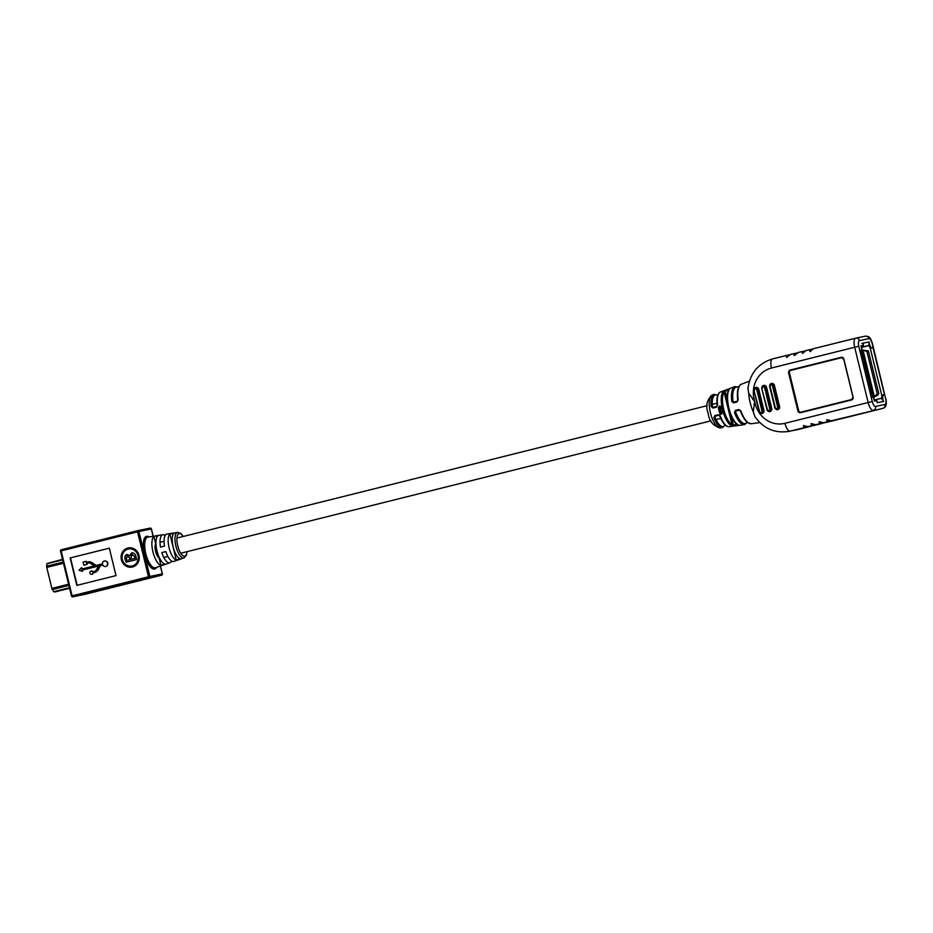<?xml version="1.0" encoding="UTF-8"?>
<svg xmlns="http://www.w3.org/2000/svg" width="933" height="933" viewBox="0 0 933 933"><rect width="100%" height="100%" fill="white"/><g stroke="black" fill="none" stroke-linecap="round" stroke-linejoin="round"><path stroke-width="1.4" d="M160.942 565.41L159.135 558.027A7.826 2.892 -104 0 1 155.601 551.321A7.826 2.892 -104 0 1 155.683 543.857L153.887 536.487L157.887 535.857A14.8 5.47 76 0 0 156.989 550.867A14.8 5.47 76 0 0 164.768 564.08L160.942 565.41A15.15 5.598 -104 0 1 152.942 551.87A15.15 5.598 -104 0 1 153.887 536.487M733.571 402.858L731.799 401.435L733.793 402.1L737.163 401.248L738.166 399.849L736.942 402.018L733.571 402.858L733.781 402.1L737.163 401.248L736.942 402.018M739.379 410.1L740.86 410.87L738.773 409.517L735.402 410.368L734.493 412.479L735.95 410.963L739.776 410.17M713.92 417.692L715.005 417.133L714.783 415.582L713.92 417.692A17.132 6.333 -104 0 0 722.305 427.606L725.244 425.121M712.952 408.024L711.203 406.578L713.174 407.289L716.544 406.438L717.57 404.992L716.322 407.185L712.952 408.024L713.162 407.289L716.544 406.438L716.322 407.185M718.573 407.488L719.693 406.38L721.337 406.788L719.611 406.03L718.573 407.488M721.337 406.788L719.611 406.03L718.293 407.488M719.693 406.38L721.221 407.22M718.538 408.689L720.078 408.327L720.066 409.097L718.69 409.435L720.183 409.447L721.512 407.558L718.538 408.689M718.9 410.357L721.011 409.832L719.145 410.683M725.046 390.495L728.475 389.213L728.51 390.064L722.982 391.685A0.875 0.77 -144 0 1 724.136 392.245A17.517 6.473 76 0 0 723.705 409.33A17.517 6.473 76 0 0 732.02 424.608A0.875 0.758 118.8 0 1 731.262 425.646L738.108 424.772A0.875 0.77 117.5 0 1 737.688 424.702L737.408 424.282M729.058 390.017L729.128 389.469A0.875 0.77 -142.6 0 1 729.454 389.236L728.475 389.213M748.721 393.155A21.727 8.035 76 0 0 750.179 402.659A21.727 8.035 76 0 0 753.269 411.826L754.692 401.54L748.721 393.155L747.951 388.431C750.109 373.177 758.296 363.345 772.489 358.937A8.689 3.207 76 0 0 771.451 368.022A26.066 24.223 -101.7 0 0 754.121 399.207L755.252 403.861A26.066 24.223 -101.7 0 0 784.921 423.314L868.145 402.531L854.675 347.239L771.451 368.022M813.914 425.425L790.134 431.104A34.754 32.293 78.3 0 1 788.945 431.373C774.798 433.553 763.427 428.609 754.832 416.55L753.269 411.826M722.049 413.284L721.745 412.771L721.337 413.774L720.229 412.992L720.136 414.474L722.189 413.179M720.229 412.992L720.346 413.984M721.885 412.689L721.407 413.762M719.226 411.64L721.209 411.558L719.553 412.724L721.524 411.628L721.232 410.73L719.133 411.278L720.766 411.266M719.588 412.304L721.524 411.628M720.917 411.22L720.801 412.024M714.783 415.582L718.165 414.719L720.276 416.083A17.902 6.624 76 0 0 729.14 426.684L744.417 424.643A19.628 7.254 -104 0 1 734.493 412.479M871.014 348.114L869.428 344.067M863.293 345.338L860.961 345.816L861.999 350.05A1.738 1.609 78.3 0 1 861.217 350.003L872.74 397.306A1.738 1.609 78.3 0 1 873.475 396.887L874.349 396.7L873.603 398.694M882.898 399.359L882.478 395.125M873.416 396.898L874.443 401.108L876.763 400.63M829.577 421.506L819.419 423.792L819.256 421.681L823.501 422.766L837.391 419.582L827.256 421.833L827.081 419.722L831.338 420.818L840.866 418.835M807.686 426.649L803.5 425.6L803.756 427.699L803.581 425.588L807.838 426.684L817.366 424.702M821.751 423.465L811.593 425.74L811.418 423.629L815.664 424.725L829.6 421.506M790.239 354.505L786.869 357.327L790.193 354.517L793.995 353.572L794.228 355.496L798.03 352.569L801.832 351.613L802.613 353.397L805.855 350.61L809.494 349.7L809.891 351.589L813.518 348.697L855.713 338.166A8.689 3.207 -104 0 1 855.759 338.154A3.254 3.032 78.3 0 1 859.468 340.58A5.435 2.006 76 0 0 858.792 346.271L872.273 401.552A5.435 2.006 76 0 0 875.527 406.426L884.962 404.467A5.435 2.006 76 0 0 885.65 398.788L872.168 343.496A5.435 2.006 76 0 0 868.915 338.632L859.468 340.58M786.939 357.316L786.169 355.531L789.505 354.832L786.169 355.531L786.822 357.374M786.122 355.543L772.489 358.937A8.689 3.207 76 0 1 772.536 358.925L786.076 355.555M831.186 420.783L826.72 419.803L827.384 421.739L823.501 422.766L833.041 420.795M784.921 423.314A8.689 3.207 -104 0 0 790.134 431.104L813.856 425.436M815.512 424.702L811.418 423.629M823.349 422.742L819.162 421.693L819.419 423.792L815.664 424.725L811.057 423.71L811.71 425.646L821.681 423.477M819.547 423.687L829.519 421.529M786.671 357.456L788.968 355.24M797.202 352.966L794.146 353.595L794.659 355.415L798.03 352.569M794.729 355.356L796.805 353.28M805.039 351.006L801.983 351.648L802.52 353.444L805.855 350.61M802.555 353.397L804.631 351.333M827.384 421.739L837.356 419.57M812.725 349.082L809.634 349.723L810.299 351.508M810.45 351.426L812.27 349.455M813.518 348.697L809.891 351.589M811.71 425.646L807.826 426.684L803.581 425.588M823.489 422.777L819.256 421.681M831.326 420.818L882.805 408.374L831.338 420.818L827.081 419.722M727.204 400.059L725.081 391.359L724.136 392.245L732.02 424.608L733.653 425.775M737.268 425.296L736.813 424.153M717.687 395.452A16.269 6.018 76 0 0 712.439 406.59L713.15 407.289M729.14 426.684C725.746 426.766 722.62 423.22 719.775 416.036L718.737 415.29L720.276 416.083M715.331 416.153L718.713 415.302L718.165 414.719M740.86 410.87A20.398 7.546 76 0 0 751.252 423.734L747.566 422.521C746.82 421.961 744.091 420.258 740.359 410.847L738.773 409.517M735.402 410.368L735.95 410.963L739.356 410.112M738.493 387.452A18.765 6.939 76 0 0 733.023 401.4L733.77 402.1M719.868 406.426L721.232 406.87L719.868 406.426M721.512 406.811L719.786 406.077M720.661 408.619L718.69 409.435M721.687 407.569L718.48 408.327M721.174 409.797L719.063 410.333M721.116 412.293L721.675 411.558M720.369 412.911L719.949 413.587M720.276 414.369L721.664 413.995M720.229 413.622L721.244 413.739L720.229 413.622M720.089 413.716L721.104 413.844M86.489 563.509L87.037 564.442L86.489 563.509L89.475 562.762L94.373 565.899L81.941 569.002L81.614 567.626L79.025 570.285L82.512 571.334L82.221 570.121L98.746 565.993L95.423 571.194L92.717 571.859A1.679 1.563 -101.7 0 0 89.871 573.06A1.679 1.563 -101.7 0 0 92.938 572.827L97.802 570.611L100.496 565.573L102.793 565.001L100.496 565.573M91.877 574.285A1.679 1.563 -101.7 0 0 93.253 572.769M132.089 565.981A8.689 8.07 -101.7 0 0 132.241 565.958A8.689 8.07 -101.7 0 0 138.317 555.485A8.689 8.07 -101.7 0 0 128.719 548.931A8.689 8.07 -101.7 0 0 128.567 548.966M138.002 555.555A8.689 8.07 -101.7 0 0 128.404 549.001A8.689 8.07 -101.7 0 0 122.34 559.462A8.689 8.07 -101.7 0 0 131.926 566.016A8.689 8.07 -101.7 0 0 138.002 555.555M121.36 559.707A9.773 9.085 -101.7 0 0 132.148 567.077A9.773 9.085 -101.7 0 0 138.982 555.31A9.773 9.085 -101.7 0 0 128.194 547.939A9.773 9.085 -101.7 0 0 121.36 559.707M128.346 547.904A9.773 9.085 -101.7 0 0 121.675 559.648A9.773 9.085 -101.7 0 0 132.311 567.054M171.579 561.036A14.45 5.341 -104 0 1 169.934 562.751A14.45 5.341 -104 0 1 161.806 552.581L165.852 551.578A14.088 5.213 76 0 0 173.76 561.433L184.011 557.899A13.144 4.863 -104 0 1 175.905 546.167A13.144 4.863 -104 0 1 177.643 532.393L166.937 534.096A14.088 5.213 76 0 0 164.511 546.097L160.464 547.1A14.45 5.341 -104 0 1 162.937 534.726A14.45 5.341 -104 0 1 165.199 535.46M169.118 547.858A13.738 5.085 -104 0 1 169.888 533.979L173.9 533.349A13.389 4.945 76 0 0 173.165 546.855A13.389 4.945 76 0 0 180.092 558.774L176.267 560.103A13.738 5.085 -104 0 1 169.118 547.858M116.007 575.603L109.313 548.161L70.15 557.946L76.833 585.376L116.007 575.603M109.313 548.172L70.465 557.876L77.147 585.294M93.032 571.789A1.679 1.563 -101.7 0 0 91.201 571.019M98.735 566.016L82.536 570.051L82.512 571.334M82.256 568.92L81.614 567.626M86.804 563.439L89.626 562.727M87.037 564.442L83.865 565.223L83.095 562.063L86.279 561.281L86.536 562.354M91.516 562.261L89.206 561.689L91.516 562.261L96.076 565.468M105.732 566.413A2.717 2.519 -101.7 0 0 107.808 563.217A2.717 2.519 -101.7 0 0 104.636 561.095M126.293 559.019L126.736 560.418L130.095 559.59L129.745 558.144L127.355 555.986L126.293 559.019M126.736 560.418L130.41 559.52L130.06 558.074L127.355 555.986M130.912 557.957L131.25 559.299L135.063 558.342L134.795 556.966L132.078 554.319L130.912 557.957M131.25 559.299L135.378 558.272L135.11 556.896L132.078 554.319M126.468 562.144L125.174 559.427C124.404 557.106 124.952 555.45 126.83 554.482L129.99 555.718L132.043 552.698M125.488 559.357C124.719 557.036 125.267 555.392 127.145 554.412M129.675 555.788L131.728 552.768C134.2 552.826 135.647 554.295 136.066 557.164L136.533 559.625L126.153 562.214L125.174 559.427M100.181 565.631L95.971 572.081M102.782 564.99A2.717 2.519 -101.7 0 0 107.493 563.275A2.717 2.519 -101.7 0 0 102.49 563.87L95.772 565.55L91.201 562.331M85.964 561.351L86.221 562.436L89.206 561.689M86.722 564.5L83.865 565.223M92.938 572.827L95.656 572.151M169.888 533.979L176.267 560.103M862.99 350.05L868.401 351.006L878.793 393.633L877.486 395.382L874.023 396.98M863.072 350.4L874.314 396.502M874.489 396.315L877.277 393.948L866.885 351.321L868.401 351.006M877.277 393.948L878.793 393.633M866.885 351.321L863.317 350.481M877.673 402.648L876.717 400.42L877.288 402.741L883.714 401.4L881.568 398.379L881.638 397.038L884.087 394.682A1.738 1.609 -101.7 0 0 883.353 395.114M884.472 394.589L873.055 347.741L871.784 348.021L869.393 346.808L869.09 345.548L861.369 347.473M882.525 398.904L882.431 398.111M869.603 345.525L869.288 344.685M874.151 399.907L881.568 398.403M861.905 343.449L863.165 343.134L863.34 345.56L861.404 347.134L860.984 345.886M868.693 345.56L861.287 347.158M871.819 347.811A1.738 1.609 -101.7 0 0 872.402 347.881M861.999 350.05A1.738 1.609 78.3 0 0 862.057 350.038L873.475 396.887M874.349 396.7L862.943 349.852M863.165 343.134L869.206 341.886L868.705 345.618M883.714 401.4L877.288 402.741M874.559 401.085L874.268 399.884L876.717 400.42M69.567 588.256L53.869 591.825A1.738 0.641 -104 0 1 53.741 591.662L52.341 589.563A1.738 0.641 -104 0 1 51.875 588.408L46.755 567.427A1.738 0.641 -104 0 1 46.65 566.203L46.942 563.754A1.738 0.641 -104 0 1 46.977 563.555L62.523 559.345L46.977 563.555M54.825 591.942L55.548 591.79A1.738 0.641 76 0 0 55.56 591.79A1.738 0.641 76 0 0 55.572 591.79L69.567 588.291L55.56 591.79M737.163 401.248L737.746 400.117C736.708 391.277 737.921 385.97 741.373 384.186A20.398 7.546 76 0 0 738.166 399.849M744.604 424.62A19.628 7.254 -104 0 1 744.417 424.643L747.415 422.404M735.601 411.954A18.765 6.939 76 0 0 745.269 423.559A18.765 6.939 76 0 0 747.17 422.206M722.469 427.571A17.132 6.333 -104 0 1 722.305 427.606L720.369 427.862C713.162 426.019 709.092 421.156 708.147 413.272C705.406 406.03 706.748 399.965 712.182 395.067A16.911 6.251 76 0 0 710.398 412.666A16.911 6.251 76 0 0 720.369 427.862M715.005 417.133A16.269 6.018 76 0 0 723.133 426.521A16.269 6.018 76 0 0 725.046 424.935M716.544 406.438L717.15 405.284C716.404 397.866 717.512 393.434 720.474 391.977A17.902 6.624 76 0 0 717.57 404.992M731.799 401.435A19.628 7.254 -104 0 1 734.912 386.6L720.474 391.977M711.203 406.578A17.132 6.333 -104 0 1 714.013 394.379L712.182 395.067M731.262 425.646A18.38 6.799 -104 0 1 722.527 409.61A18.38 6.799 -104 0 1 722.982 391.685M729.454 389.236A19.15 7.079 76 0 0 728.906 408.013A19.15 7.079 76 0 0 738.108 424.772M805.914 350.598L809.401 349.723M809.447 349.712L812.841 349.012L809.634 349.723M798.077 352.557L801.739 351.636M801.785 351.624L805.167 350.925L801.983 351.648M790.193 354.517L794.146 353.595M815.664 424.725L828.994 421.739M807.826 426.684L821.157 423.699M753.946 404.187L755.252 403.861M754.191 388.816A2.612 2.426 78.3 0 1 758.774 389.318L763.917 410.427A2.612 2.426 78.3 0 1 759.952 412.899M762.028 386.857A2.612 2.426 78.3 0 1 766.599 387.37L771.754 408.467A2.612 2.426 78.3 0 1 767.789 410.94M769.853 384.897A2.612 2.426 78.3 0 1 774.437 385.411L779.58 406.508A2.612 2.426 78.3 0 1 775.615 408.992M843.852 359.123L853.112 397.108A2.391 2.216 78.3 0 1 851.526 399.965L800.619 412.678A2.391 2.216 78.3 0 1 797.89 410.893L788.63 372.908A2.391 2.216 78.3 0 1 790.228 370.051L841.134 357.339A2.391 2.216 78.3 0 1 843.852 359.123L843.724 359.158A2.169 2.018 -101.7 0 0 841.263 357.537L790.356 370.249L841.449 357.502M813.564 348.685L855.666 338.178M855.981 338.108L865.206 336.195A3.254 3.032 78.3 0 1 868.915 338.632M798.391 429.413A34.754 32.293 -101.7 0 0 799.569 429.145A8.689 3.207 76 0 0 799.616 429.133A8.689 3.207 76 0 0 799.663 429.122L788.945 431.373M875.527 406.426A3.254 3.032 78.3 0 1 873.358 410.322A8.689 3.207 -104 0 1 868.145 402.531L872.273 401.552M752.814 399.546L754.121 399.207M858.792 346.271L854.675 347.239A8.689 3.207 -104 0 1 855.713 338.166L865.323 336.172C868.67 336.813 869.906 335.763 872.402 343.461L872.168 343.496M882.956 408.327A8.689 3.207 -104 0 1 882.851 408.362A8.689 3.207 -104 0 1 882.805 408.374A3.254 3.032 78.3 0 0 884.962 404.467M797.89 410.893L789.143 372.792L798.17 410.835A2.169 2.018 -101.7 0 0 800.642 412.456L851.561 399.744A2.169 2.018 -101.7 0 0 852.995 397.143L843.735 359.158L841.344 357.514M842.744 357.782A1.959 1.819 -101.7 0 0 841.636 357.677L790.717 370.389A1.959 1.819 -101.7 0 0 789.423 372.734L798.683 410.718A1.959 1.819 -101.7 0 0 800.899 412.176L851.817 399.464A1.959 1.819 -101.7 0 0 852.669 398.962M789.423 372.734L789.143 372.792A2.169 2.018 78.3 0 1 790.589 370.203L790.717 370.389M790.228 370.051L790.356 370.249A2.169 2.018 -101.7 0 0 788.91 372.85L788.63 372.908M800.689 412.444A2.169 2.018 78.3 0 1 798.403 410.777L798.683 410.718M885.65 398.788L872.402 343.461M853.112 397.108L843.724 359.158M800.642 412.456L851.526 399.965M803.884 427.606L813.319 425.646M789.376 354.925L786.321 355.555M832.936 420.818L836.819 419.78M777.621 406.963L772.477 385.865A1.306 1.213 -101.7 0 0 770.996 384.897A1.306 1.213 -101.7 0 0 770.122 386.449L775.276 407.558A1.306 1.213 -101.7 0 0 776.757 408.526A1.306 1.213 -101.7 0 0 777.621 406.963L779.032 406.648L773.574 385.609L778.717 406.706A2.169 2.018 78.3 0 1 777.201 409.319A2.169 2.018 78.3 0 1 774.798 407.686L769.655 386.577A2.169 2.018 78.3 0 1 771.09 383.988M769.783 408.922L771.206 408.596L765.736 387.557L770.891 408.666A2.169 2.018 78.3 0 1 769.363 411.278A2.169 2.018 78.3 0 1 766.973 409.645L761.76 388.548L767.439 409.505A1.306 1.213 -101.7 0 0 768.92 410.485A1.306 1.213 -101.7 0 0 769.783 408.922L764.64 387.825A1.306 1.213 -101.7 0 0 763.159 386.845A1.306 1.213 -101.7 0 0 762.296 388.408M761.958 410.882L763.369 410.555L757.911 389.516L763.054 410.613A2.169 2.018 78.3 0 1 761.538 413.237A2.169 2.018 78.3 0 1 759.135 411.593L753.934 390.507L759.602 411.465A1.306 1.213 -101.7 0 0 761.083 412.444A1.306 1.213 -101.7 0 0 761.958 410.882L756.815 389.772A1.306 1.213 -101.7 0 0 755.322 388.804A1.306 1.213 -101.7 0 0 754.459 390.367M758.774 389.318L758.226 389.446A2.169 2.018 -101.7 0 0 755.753 387.825M753.992 390.484A2.169 2.018 78.3 0 1 755.508 387.883A2.169 2.018 78.3 0 1 757.911 389.516L756.815 389.772M766.599 387.37L766.051 387.498A2.169 2.018 -101.7 0 0 763.579 385.877M767.439 409.505L761.76 388.548L763.264 385.935A2.169 2.018 78.3 0 1 765.736 387.557L764.64 387.825M761.818 388.525A2.169 2.018 78.3 0 1 763.264 385.947M774.437 385.411L773.889 385.539A2.169 2.018 -101.7 0 0 771.416 383.918M769.655 386.577L771.101 383.988A2.169 2.018 78.3 0 1 773.574 385.609L772.477 385.865M777.446 409.272A2.169 2.018 -101.7 0 0 779.032 406.648L779.58 406.508M769.608 411.231A2.169 2.018 -101.7 0 0 771.206 408.596L771.754 408.467M761.771 413.179A2.169 2.018 -101.7 0 0 763.369 410.555L763.917 410.427M769.678 411.22L766.973 409.645M777.516 409.26L774.74 407.698L770.122 386.449M736.592 423.675A18.287 6.764 -104 0 1 728.58 408.386A18.287 6.764 -104 0 1 728.463 391.125M731.064 415.92L733.28 424.981L736.907 424.503M183.125 536.51A11.628 4.303 76 0 0 177.818 534.679A11.628 4.303 76 0 0 177.725 545.735A11.628 4.303 76 0 0 183.02 555.753A11.628 4.303 76 0 0 186.915 551.683M162.937 534.726L147.869 537.128A15.779 5.831 76 0 0 147.764 537.14A15.779 5.831 76 0 0 145.781 553.654A15.779 5.831 76 0 0 155.24 567.789A15.779 5.831 76 0 0 155.508 567.719L169.934 562.751M156.627 567.334A16.864 6.228 -104 0 1 154.598 569.072A16.864 6.228 -104 0 1 144.498 553.957A16.864 6.228 -104 0 1 146.609 536.312A16.864 6.228 -104 0 1 149.047 536.93M153.129 536.288L151.344 528.929L138.9 531.507L149.863 576.454L148.487 576.781L137.536 531.833L61.158 550.902L72.121 595.849L148.487 576.781L149.14 577.749L72.774 596.817L149.14 577.749A1.085 1.015 78.3 0 0 149.863 576.454L162.295 573.877L160.383 566.039M153.21 536.277L151.414 528.918A1.085 1.085 0 0 0 150.143 528.113L137.711 530.679A1.085 1.015 -101.7 0 0 137.664 530.69L61.286 549.759L137.652 530.69L137.536 531.833L138.9 531.507A1.085 1.015 -101.7 0 0 137.711 530.679L150.108 528.125A1.085 1.015 78.3 0 1 151.344 528.929L151.344 528.929M71.538 596.012A1.085 1.015 -101.7 0 0 72.774 596.817L71.456 596.024L60.575 551.065A1.085 1.015 -101.7 0 1 61.286 549.759L60.575 551.065M161.712 574.04L162.295 573.877A1.085 1.015 -101.7 0 1 161.572 575.183L85.206 594.251A1.085 1.085 0 0 0 85.206 594.251L85.206 594.251A1.085 1.015 78.3 0 1 85.125 594.263M869.894 346.703L882.14 396.933M881.452 398.403L874.722 399.791M883.201 394.869L884.087 394.682M862.78 343.239L863.34 345.56M68.879 585.434L52.341 589.563M53.741 591.662L69.439 587.743M63.467 563.264L46.755 567.427M51.875 588.408L68.587 584.233M62.639 559.835L46.942 563.754M46.65 566.203L63.176 562.074M163.8 557.456L167.87 556.441M180.734 553.222L710.923 420.853M716.054 419.582L720.754 418.404M160.021 542.283L164.08 541.268M176.955 538.049L707.132 405.68M712.264 404.397L716.976 403.231M741.373 384.186L749.421 381.189M751.252 423.734L759.812 422.591M799.616 429.133L813.938 425.413M817.273 424.725L821.775 423.465M840.773 418.859L882.851 408.362C885.965 407.674 886.98 404.467 885.872 398.753M852.984 397.143L851.549 399.744M761.853 413.167L759.077 411.605L753.934 390.507L755.823 387.813M729.128 389.469L729.128 389.469C723.693 395.277 730.119 421.588 737.688 424.702M717.78 395.184L714.013 394.379M738.609 387.16L734.912 386.6M177.643 532.393L180.944 533.536L183.311 536.463M61.286 549.759A1.085 1.085 0 0 0 60.493 551.076L71.456 596.024A1.085 1.085 0 0 0 72.727 596.828L85.171 594.251M161.584 575.183A1.085 1.085 0 0 0 162.377 573.865L160.464 566.016M184.011 557.899L186.39 555.333L187.09 551.636"/></g></svg>
